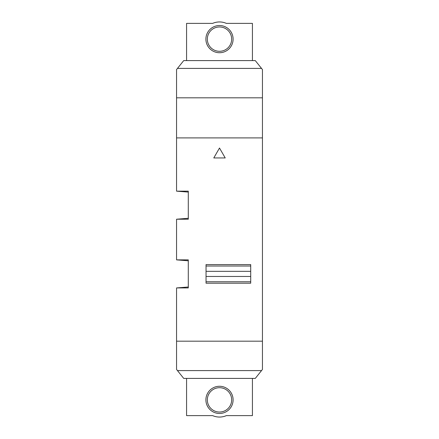 <?xml version="1.0" encoding="UTF-8"?>
<svg xmlns="http://www.w3.org/2000/svg" width="439" height="439" viewBox="0 0 439 439"><rect width="100%" height="100%" fill="white"/><g stroke="black" fill="none" stroke-linecap="round" stroke-linejoin="round"><path stroke-width="0.66" d="M188.293 260.793L176.555 259.872L188.293 259.872L188.293 287.929L176.555 287.929L176.555 341.18L262.445 341.18L176.555 341.18L176.555 369.451L177.466 370.593L261.534 370.593L262.445 369.451L262.445 97.82L176.555 97.82L176.555 137.901L262.445 137.901L176.555 137.901L176.555 191.157L188.293 192.079L176.555 191.157L188.293 191.157L188.293 219.215L176.555 219.215L188.293 218.287M226.365 23.382A17.176 17.176 0 0 0 212.635 23.382L186.575 23.382L186.575 60.598L252.425 60.598L252.425 23.382L226.365 23.382M219.5 25.528A13.598 13.598 0 0 1 233.098 39.126A13.598 13.598 0 0 1 219.5 52.729A13.598 13.598 0 0 1 205.902 39.126A13.598 13.598 0 0 1 219.5 25.528M219.5 51.297A12.166 12.166 0 0 0 231.666 39.126A12.166 12.166 0 0 0 219.5 26.96A12.166 12.166 0 0 0 207.334 39.126A12.166 12.166 0 0 0 219.5 51.297M212.635 415.618A17.176 17.176 0 0 0 226.365 415.618L252.425 415.618L252.425 378.402L186.575 378.402L186.575 415.618L212.635 415.618M219.5 413.472A13.598 13.598 0 0 1 205.902 399.874A13.598 13.598 0 0 1 219.5 386.271A13.598 13.598 0 0 1 233.098 399.874A13.598 13.598 0 0 1 219.5 413.472M219.5 387.703A12.166 12.166 0 0 0 207.334 399.874A12.166 12.166 0 0 0 219.5 412.04A12.166 12.166 0 0 0 231.666 399.874A12.166 12.166 0 0 0 219.5 387.703M177.466 370.593L183.711 378.402L255.289 378.402L261.534 370.593M261.534 68.407L255.289 60.598L183.711 60.598L176.555 69.549L176.555 97.82L262.445 97.82L262.445 69.549L261.534 68.407L177.466 68.407M213.777 157.947L225.223 157.947L219.5 148.025L213.777 157.947M176.555 259.872L176.555 219.215M206.045 264.591L206.045 283.204L250.707 283.204L250.707 264.591L206.045 264.591M176.555 287.929L188.293 287.002M206.045 271.335L250.707 271.335M206.045 266.023L250.707 266.023M206.045 276.46L250.707 276.46M206.045 281.772L250.707 281.772"/></g></svg>
